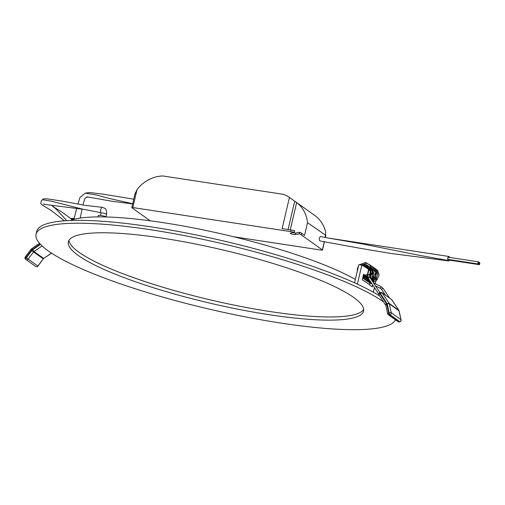 <?xml version="1.0" encoding="UTF-8"?>
<svg xmlns="http://www.w3.org/2000/svg" width="505" height="505" viewBox="0 0 505 505"><rect width="100%" height="100%" fill="white"/><g stroke="black" fill="none" stroke-linecap="round" stroke-linejoin="round"><path stroke-width="0.76" d="M478.588 261.855L448.503 257.272A1.079 0.429 98.7 0 0 447.922 258.276A1.079 0.429 98.7 0 0 448.181 259.406L478.267 263.989A1.079 0.429 98.7 0 0 478.809 263.193A1.079 0.429 98.7 0 0 478.588 261.855A1.079 0.429 98.7 0 0 478.008 262.859A1.079 0.429 98.7 0 0 478.267 263.989M449.892 257.487L448.983 256.483C447.727 257.127 447.417 258.453 448.055 260.447L448.806 260.94L449.601 260.151M448.983 256.483L329.02 238.171L362.874 244.035L419.276 255.322L448.055 260.447M448.838 259.507A1.079 0.429 98.7 0 0 449.122 260.075L479.207 264.658A1.079 0.429 98.7 0 0 479.75 263.863A1.079 0.429 98.7 0 0 479.529 262.531A1.079 0.429 98.7 0 0 478.948 263.528A1.079 0.429 98.7 0 0 479.207 264.658M233.613 236.75L321.451 250.126L322.367 249.937L301.232 234.857A8.288 1.496 -166.8 0 0 299.212 233.834L299.585 232.25A8.288 1.496 13.2 0 1 301.605 233.272L304.54 235.368L307.52 222.667L325.914 235.437M329.02 238.171L320.53 236.586C319.274 237.236 318.964 238.556 319.602 240.557L320.34 241.036L358.708 248.037L390.397 253.384L448.806 260.933M299.212 233.834L295.368 234.629A2.733 0.492 13.2 0 1 292.332 234.232A2.733 0.492 13.2 0 1 290.268 233.247A2.733 0.492 13.2 0 1 290.489 233.114L294.333 232.325A8.288 1.496 -166.8 0 0 290.773 231.618L132.821 207.561L131.906 207.751L150.168 220.78M135.258 193.465L137.038 189.583A33.141 29.839 125.5 0 1 162.825 175.967L283.166 194.299A33.141 29.839 125.5 0 1 289.447 197.423L296.65 202.568A33.141 29.839 125.5 0 1 307.52 222.667M325.289 237.476L325.668 232.155A33.141 29.839 125.5 0 0 314.716 215.446L295.835 201.968M290.773 231.618L291.145 230.027L282.118 228.658L289.447 197.423M299.585 232.25L295.741 233.045A2.733 0.492 13.2 0 1 292.736 232.653M291.145 230.027A8.288 1.496 13.2 0 1 294.705 230.734L294.333 232.325M105.987 216.721L106.605 214.24C104.844 213.299 102.969 212.889 100.994 213.003L100.457 215.427M106.605 214.24C106.669 207.359 104.087 208.319 102.13 207.296L102.124 207.296C100.558 208.773 100.148 210.566 100.893 212.662L84.228 209.43L43.537 204.247L44.169 203.875M97.926 216.891L98.216 215.654A4.974 0.896 13.2 0 1 101.404 215.553A4.974 0.896 13.2 0 1 106.643 216.986M367.362 274.663L368.625 269.291A163.229 29.46 13.2 0 0 361.839 265.131L358.809 264.664L355.343 279.423A159.915 28.861 -166.8 0 0 202.915 229.832A159.915 28.861 -166.8 0 0 70.201 220.515M379.735 296.031A184.773 33.349 -166.8 0 0 151.178 226.884A184.773 33.349 -166.8 0 0 36.751 231.397L36.076 234.257A184.773 33.349 -166.8 0 0 204.998 308.126A184.773 33.349 -166.8 0 0 395.453 319.823M355.343 279.423L354.548 282.825M162.25 238.12A151.633 27.365 -166.8 0 0 68.345 241.826A151.633 27.365 -166.8 0 0 209.72 303.095A151.633 27.365 -166.8 0 0 363.594 311.074A151.633 27.365 -166.8 0 0 162.25 238.12M383.642 301.958A184.773 33.349 -166.8 0 0 150.509 229.743A184.773 33.349 -166.8 0 0 36.076 234.257M68.983 240.298A151.633 27.365 -166.8 0 0 210.465 299.919A151.633 27.365 -166.8 0 0 363.707 309.426M372.696 284.959L372.229 286.947A163.229 29.46 -166.8 0 0 362.249 279.82L363.549 274.272A163.229 29.46 13.2 0 1 366.946 276.431M361.839 265.131L357.388 284.126M377.109 276.02L375.297 283.722M374.401 287.547L373.309 292.212M372.046 280.142A163.229 29.46 13.2 0 1 372.557 280.565M373.119 281.032A163.229 29.46 13.2 0 1 373.536 281.392L373.271 282.516M369.603 284.807L370.013 283.065M373.536 281.392L372.602 281.247M369.205 282.655A0.909 0.328 -62.9 0 1 369.193 282.649L369.193 282.649A0.909 0.328 -62.9 0 1 369.117 282.251M382.253 292.982L389.102 303.353L398.786 310.266L391.691 299.604L381.812 292.553L379.735 292.471L382.253 292.982L379.552 293.222L378.908 294.383L379.249 295.261L378.782 294.251L379.375 292.843M363.24 275.61L367.798 274.341L369.572 274.783L370.626 270.484L368.909 270.162M391.691 299.604L381.812 292.553M398.912 310.506A1.66 0.682 146.6 0 0 398.862 310.348A1.66 1.66 0 0 1 399.101 310.903A1.66 0.562 167.6 0 0 398.994 310.758L389.305 303.846A1.66 0.562 167.6 0 0 387.209 303.928L379.735 292.471L379.552 293.222L386.476 303.713A1.66 0.682 146.6 0 0 385.681 305.045A1.66 0.682 146.6 0 0 385.757 305.121M399.101 310.903L401.058 319.804A1.66 0.562 167.6 0 0 400.951 319.659L398.994 310.758A1.66 1.49 -54.5 0 0 398.786 310.266A1.66 0.682 146.6 0 1 398.862 310.348L391.949 299.875M399.96 321.729A1.66 0.454 -108.3 0 1 399.771 321.679L390.087 314.767A1.66 0.454 -108.3 0 1 389.166 312.829L387.209 303.928A1.66 0.682 146.6 0 1 389.102 303.353A1.66 1.49 -54.5 0 1 389.305 303.846L391.261 312.746A1.66 0.562 167.6 0 0 389.166 312.829L388.711 312.974A1.66 0.454 -108.3 0 0 389.633 314.918L399.316 321.83L399.771 321.679A1.66 1.49 -54.5 0 0 400.951 319.659L391.261 312.746A1.66 1.49 -54.5 0 1 390.087 314.767L389.633 314.918A1.66 1.49 -54.5 0 1 388.332 314.748L398.022 321.66A1.66 1.49 -54.5 0 0 399.316 321.83A1.66 0.454 -108.3 0 0 399.505 321.881L399.96 321.729A1.66 1.66 0 0 0 401.058 319.804M386.887 304.698A1.66 0.562 167.6 0 0 385.858 305.468L387.676 313.75A1.66 1.66 0 0 0 388.332 314.748A1.66 1.49 -54.5 0 1 387.783 313.895A1.66 0.562 -12.4 0 1 387.676 313.75A1.66 0.562 -12.4 0 1 388.711 312.974L386.887 304.698A3.314 2.986 -54.5 0 0 386.476 303.713M379.337 292.824L378.908 294.383M379.425 292.799L379.495 293.266M40.192 244.048L31.859 249.805L31.127 249.218L25.275 256.931A1.66 1.66 0 0 0 25.585 259.242L25.585 259.242A1.66 0.72 127.6 0 0 25.591 259.254L25.938 259.519A1.66 0.72 127.6 0 0 25.951 259.526A1.66 1.49 125.5 0 0 28.135 259.115L26.361 257.784A1.66 0.72 127.6 0 0 25.938 259.519L25.591 259.254A1.66 0.72 127.6 0 1 26.008 257.512L25.275 256.931M25.938 259.519A1.66 1.66 0 0 0 25.989 259.551L35.678 266.463A1.66 1.49 125.5 0 0 37.818 266.028L43.266 258.85L33.576 251.938L28.135 259.115L37.957 266.116A1.66 1.66 0 0 1 35.678 266.463A1.66 1.49 125.5 0 1 35.634 266.438L26.026 259.583M301.605 233.272L301.232 234.857M322.367 249.937L324.311 241.643M137.038 189.583L132.821 207.561M296.65 202.568L290.242 229.895M288.077 229.56L294.731 201.192M295.368 234.629L295.741 233.045M132.708 203.717L108.714 198.326L97.238 195.176L85.257 193.144L89.436 192.538L102.578 194.071L133.768 199.191M66.83 220.679L55.474 208.445L52.804 206.532M64.476 220.83L50.639 210.061C45.197 206.829 40.539 204.235 40.798 203.477L41.277 200.908L42.477 199.709L51.295 201.173L82.902 209.228M381.856 289.624A0.909 0.372 -33.4 0 1 381.78 289.567L380.511 288.437A0.909 0.328 -62.9 0 1 380.511 288.437A0.909 0.328 -62.9 0 1 380.637 287.478A0.909 0.328 -62.9 0 1 381.344 286.815L373.435 282.768M385.479 295.173L381.78 289.567A0.909 0.372 -33.4 0 1 382.335 288.753A0.909 0.372 -33.4 0 1 383.301 288.563L381.344 286.815M369.572 274.783L370.007 277.58A0.909 0.372 146.6 0 0 369.041 277.769A0.909 0.372 146.6 0 0 368.486 278.583A0.909 0.372 146.6 0 0 368.517 278.615M378.769 294.156L368.486 278.583L367.855 274.461M42.092 245.954L33.993 251.547L43.682 258.453L51.453 253.093M39.535 243.315L31.506 248.858L31.859 249.805L26.008 257.512L26.361 257.784L31.809 250.613L33.576 251.938A1.66 1.49 -54.5 0 1 33.993 251.547L32.636 249.817A3.314 2.986 -54.5 0 0 31.809 250.613M32.636 249.817L40.507 244.382M25.572 259.235A1.66 1.49 125.5 0 1 25.25 258.863M51.579 253.175L43.682 258.453A1.66 1.49 -54.5 0 0 43.266 258.85L37.957 266.116M325.908 235.456L325.428 237.501M324.456 241.661L322.474 250.089M135.233 192.948L131.799 207.599M479.529 262.531L478.873 262.43M100.994 213.003L100.893 212.662M102.124 207.296L84.827 205.333L60.972 200.914L47.161 198.863C44.339 198.692 42.78 198.976 42.477 199.709M132.657 203.932L111.599 201.186L88.312 197.045L86.481 197.095L87.176 196.881L84.859 198.516L82.934 205.017M85.257 193.144L80.005 197.373L77.896 204.026M76.672 208.609L73.919 219.328M55.474 208.445L51.863 205.346M72.411 219.751L61.957 212.087L54.231 207.366M80.188 218.078L82.088 209.196M380.511 288.437L375.474 285.862M372.179 284.176L369.193 282.649L365.437 276.203M389.608 298.12L383.301 288.563M370.007 277.58L379.804 292.42M367.798 274.348L368.858 270.049L367.716 265.396L364.667 264.197L361.801 265.125M370.171 270.15L369.54 267.063L367.324 265.27L363.127 265.87M363.133 276.065L367.64 276.001M369.609 274.619L370.506 273.457L369.572 266.659L366.144 265.977L364.427 266.646M363.114 276.134L366.586 277.359L367.842 277.188M369.54 276.469L372.393 272.612L371.667 268.395L369.281 266.842L365.715 267.429M363.228 275.654L366.68 278.122L368.246 278.173M370.064 277.662L373.29 269.973L371.383 268.016L366.983 268.224M364.168 276.008L366.983 278.722L368.795 279.05M370.752 278.709L372.671 277.599L374.23 270.377L371.996 268.622L368.227 269.032M365.102 276.153L366.011 277.971L369.325 279.852M371.415 279.713L375.455 276.431L375.644 271.639L373.738 269.695L370.083 269.575M368.808 270.238L368.309 270.623M372.046 280.666L374.975 279.334L376.724 272.29M372.45 270.131L371.996 270.207M371.383 270.377L370.563 270.731M368.088 273.186L367.261 276.159M367.28 276.791L367.343 277.289M371.074 279.196L373.441 277.409L375.556 272.574L374.085 267.865L365.759 262.461L359.421 264.759M358.512 265.908L357.351 268.66L357.224 271.4M369.477 275.301L371.093 273.186L370.537 265.34L366.939 263.301L361.208 265.03M362.71 277.864L368.063 277.8M365.475 264.26L362.697 265.624M362.659 278.072L363.922 278.716L368.663 278.848M370.354 278.103L372.816 275.888L372.905 267.025L370.531 265.327M366.662 265.106L363.991 266.381M363.051 278.305L365.102 279.562L369.313 279.833M367.842 265.946L365.266 267.151M364.231 279.151L366.283 280.401L369.944 280.786M371.781 280.262L374.571 278.305L376.736 273.451L375.265 268.71L372.892 267.012M368.688 266.88L366.529 267.94M365.418 279.991L367.47 281.247L370.544 281.695M372.463 281.298L375.613 279.297L377.91 274.392L376.452 269.556L374.072 267.852M368.985 268.054L367.779 268.736M366.598 280.837L368.65 282.093L371.112 282.56M373.126 282.301L377.046 279.865L379.103 275.055L377.633 270.396L374.028 268.363L368.467 269.948M370.626 270.484C371.143 268.193 370.72 266.198 369.357 264.494M362.824 277.384L367.703 276.576M369.679 276.936L372.305 273.975L371.724 266.179M398.022 321.66A1.66 1.66 0 0 0 399.505 321.881M379.103 295.084L385.858 305.468M74.027 219L71.849 219.29M74.21 218.356L70.757 218.419M31.506 248.858A1.66 1.66 0 0 0 31.127 249.218M43.853 258.516L43.405 258.945"/></g></svg>
